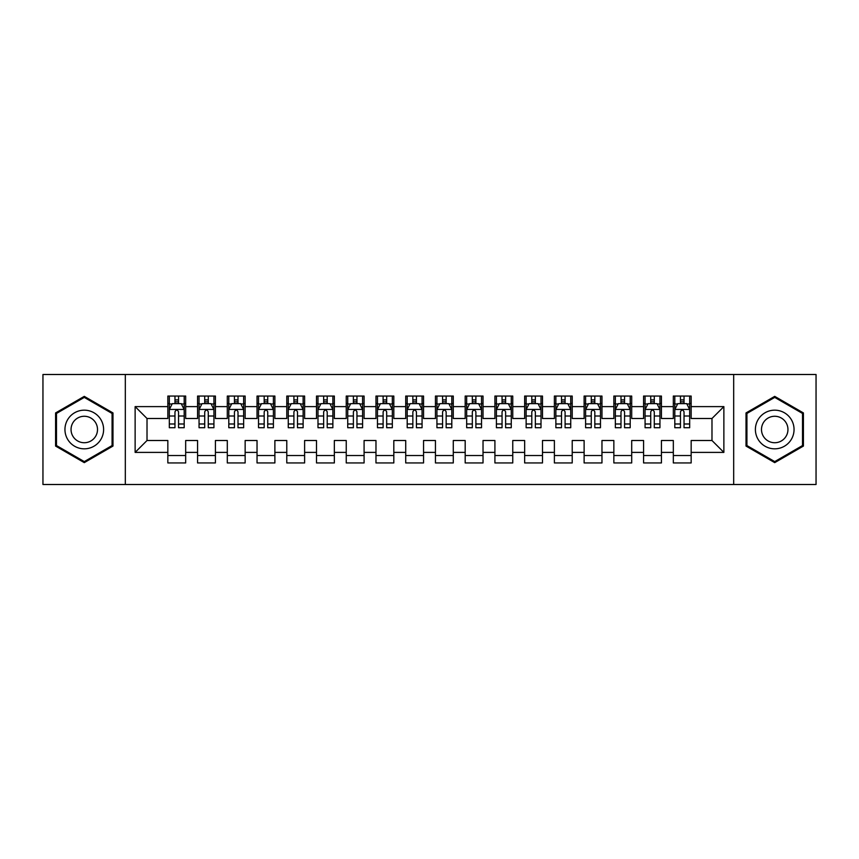 <?xml version="1.0" encoding="UTF-8"?>
<svg xmlns="http://www.w3.org/2000/svg" width="859" height="859" viewBox="0 0 859 859"><rect width="100%" height="100%" fill="white"/><g stroke="black" fill="none" stroke-linecap="round" stroke-linejoin="round"><path stroke-width="1.29" d="M733.683 484.508L816.05 484.508L816.05 374.492L733.683 374.492L733.683 484.508L125.317 484.508L125.317 374.492L42.95 374.492L42.95 484.508L125.317 484.508M733.683 374.492L125.317 374.492M135.131 452.392L135.131 406.608L167.838 406.608L167.838 418.494L147.018 418.494L147.018 440.506L135.131 452.392L167.838 452.392L167.838 462.947L185.673 462.947L185.673 452.392L197.57 452.392L197.57 462.947L215.416 462.947L215.416 452.392L227.302 452.392L227.302 462.947L245.148 462.947L245.148 452.392L257.034 452.392L257.034 462.947L274.88 462.947L274.88 452.392L286.777 452.392L286.777 462.947L304.612 462.947L304.612 452.392L316.509 452.392L316.509 462.947L334.344 462.947L334.344 452.392L346.241 452.392L346.241 462.947L364.087 462.947L364.087 452.392L375.974 452.392L375.974 462.947L393.819 462.947L393.819 452.392L405.716 452.392L405.716 462.947L423.551 462.947L423.551 452.392L435.449 452.392L435.449 462.947L453.284 462.947L453.284 452.392L465.181 452.392L465.181 462.947L483.026 462.947L483.026 452.392L494.913 452.392L494.913 462.947L512.759 462.947L512.759 452.392L524.656 452.392L524.656 462.947L542.491 462.947L542.491 452.392L554.388 452.392L554.388 462.947L572.223 462.947L572.223 452.392L584.12 452.392L584.12 462.947L601.966 462.947L601.966 452.392L613.852 452.392L613.852 462.947L631.698 462.947L631.698 452.392L643.584 452.392L643.584 462.947L661.43 462.947L661.43 452.392L673.327 452.392L673.327 462.947L691.162 462.947L691.162 440.506L711.982 440.506L711.982 418.494L691.162 418.494L691.162 406.608L723.869 406.608L723.869 452.392L691.162 452.392M691.162 406.608L691.162 396.053L673.327 396.053L673.327 406.608L661.43 406.608L661.43 396.053L643.584 396.053L643.584 406.608L631.698 406.608L631.698 396.053L613.852 396.053L613.852 406.608L601.966 406.608L601.966 396.053L584.12 396.053L584.12 406.608L572.223 406.608L572.223 396.053L554.388 396.053L554.388 406.608L542.491 406.608L542.491 396.053L524.656 396.053L524.656 406.608L512.759 406.608L512.759 396.053L494.913 396.053L494.913 406.608L483.026 406.608L483.026 396.053L465.181 396.053L465.181 406.608L453.284 406.608L453.284 396.053L435.449 396.053L435.449 406.608L423.551 406.608L423.551 396.053L405.716 396.053L405.716 406.608L393.819 406.608L393.819 396.053L375.974 396.053L375.974 406.608L364.087 406.608L364.087 396.053L346.241 396.053L346.241 406.608L334.344 406.608L334.344 396.053L316.509 396.053L316.509 406.608L304.612 406.608L304.612 396.053L286.777 396.053L286.777 406.608L274.88 406.608L274.88 396.053L257.034 396.053L257.034 406.608L245.148 406.608L245.148 396.053L227.302 396.053L227.302 406.608L215.416 406.608L215.416 396.053L197.57 396.053L197.57 406.608L185.673 406.608L185.673 396.053L167.838 396.053L167.838 406.608M661.43 452.392L661.43 440.506L673.327 440.506L673.327 452.392M723.869 406.608L711.982 418.494M631.698 452.392L631.698 440.506L643.584 440.506L643.584 452.392M673.327 406.608L673.327 418.494L661.43 418.494L661.43 406.608M601.966 452.392L601.966 440.506L613.852 440.506L613.852 452.392M643.584 406.608L643.584 418.494L631.698 418.494L631.698 406.608M572.223 452.392L572.223 440.506L584.12 440.506L584.12 452.392M613.852 406.608L613.852 418.494L601.966 418.494L601.966 406.608M542.491 452.392L542.491 440.506L554.388 440.506L554.388 452.392M584.12 406.608L584.12 418.494L572.223 418.494L572.223 406.608M512.759 452.392L512.759 440.506L524.656 440.506L524.656 452.392M554.388 406.608L554.388 418.494L542.491 418.494L542.491 406.608M483.026 452.392L483.026 440.506L494.913 440.506L494.913 452.392M524.656 406.608L524.656 418.494L512.759 418.494L512.759 406.608M453.284 452.392L453.284 440.506L465.181 440.506L465.181 452.392M494.913 406.608L494.913 418.494L483.026 418.494L483.026 406.608M423.551 452.392L423.551 440.506L435.449 440.506L435.449 452.392M465.181 406.608L465.181 418.494L453.284 418.494L453.284 406.608M393.819 452.392L393.819 440.506L405.716 440.506L405.716 452.392M435.449 406.608L435.449 418.494L423.551 418.494L423.551 406.608M364.087 452.392L364.087 440.506L375.974 440.506L375.974 452.392M405.716 406.608L405.716 418.494L393.819 418.494L393.819 406.608M334.344 452.392L334.344 440.506L346.241 440.506L346.241 452.392M375.974 406.608L375.974 418.494L364.087 418.494L364.087 406.608M304.612 452.392L304.612 440.506L316.509 440.506L316.509 452.392M346.241 406.608L346.241 418.494L334.344 418.494L334.344 406.608M274.88 452.392L274.88 440.506L286.777 440.506L286.777 452.392M316.509 406.608L316.509 418.494L304.612 418.494L304.612 406.608M245.148 452.392L245.148 440.506L257.034 440.506L257.034 452.392M286.777 406.608L286.777 418.494L274.88 418.494L274.88 406.608M215.416 452.392L215.416 440.506L227.302 440.506L227.302 452.392M257.034 406.608L257.034 418.494L245.148 418.494L245.148 406.608M185.673 452.392L185.673 440.506L197.57 440.506L197.57 452.392M227.302 406.608L227.302 418.494L215.416 418.494L215.416 406.608M147.018 440.506L167.838 440.506L167.838 452.392M197.57 406.608L197.57 418.494L185.673 418.494L185.673 406.608M673.327 403.483L674.809 403.483M689.68 403.483L691.162 403.483M643.584 403.483L645.077 403.483M659.948 403.483L661.43 403.483M613.852 403.483L615.345 403.483M630.205 403.483L631.698 403.483M584.12 403.483L585.602 403.483M600.473 403.483L601.966 403.483M554.388 403.483L555.87 403.483M570.741 403.483L572.223 403.483M524.656 403.483L526.138 403.483M541.009 403.483L542.491 403.483M494.913 403.483L496.405 403.483M511.266 403.483L512.759 403.483M465.181 403.483L466.673 403.483M481.534 403.483L483.026 403.483M435.449 403.483L436.93 403.483M451.802 403.483L453.284 403.483M405.716 403.483L407.198 403.483M422.07 403.483L423.551 403.483M375.974 403.483L377.466 403.483M392.327 403.483L393.819 403.483M346.241 403.483L347.734 403.483M362.595 403.483L364.087 403.483M316.509 403.483L317.991 403.483M332.863 403.483L334.344 403.483M286.777 403.483L288.259 403.483M303.13 403.483L304.612 403.483M257.034 403.483L258.527 403.483M273.398 403.483L274.88 403.483M227.302 403.483L228.795 403.483M243.655 403.483L245.148 403.483M197.57 403.483L199.052 403.483M213.923 403.483L215.416 403.483M167.838 403.483L169.32 403.483M184.191 403.483L185.673 403.483M167.838 455.517L185.673 455.517M197.57 455.517L215.416 455.517M227.302 455.517L245.148 455.517M257.034 455.517L274.88 455.517M286.777 455.517L304.612 455.517M316.509 455.517L334.344 455.517M346.241 455.517L364.087 455.517M375.974 455.517L393.819 455.517M405.716 455.517L423.551 455.517M435.449 455.517L453.284 455.517M465.181 455.517L483.026 455.517M494.913 455.517L512.759 455.517M524.656 455.517L542.491 455.517M554.388 455.517L572.223 455.517M584.12 455.517L601.966 455.517M613.852 455.517L631.698 455.517M643.584 455.517L661.43 455.517M673.327 455.517L691.162 455.517M135.131 406.608L147.018 418.494M711.982 440.506L723.869 452.392M112.98 412.932L84.279 396.364L55.588 412.932L55.588 446.068L84.279 462.636L112.98 446.068L112.98 412.932M746.02 412.932L746.02 446.068L774.721 462.636L803.412 446.068L803.412 412.932L774.721 396.364L746.02 412.932M178.543 399.918L174.968 399.918M184.191 423.992L178.543 423.992L178.543 427.718L184.191 427.718L184.191 409.582L181.217 403.633L172.294 403.633L169.32 409.582L169.32 427.718L174.968 427.718L174.968 423.992L169.32 423.992M169.32 409.582L169.32 396.053M184.191 409.582L184.191 396.053M174.968 403.633L174.968 396.053M178.543 396.053L178.543 403.633M178.543 423.992L178.543 411.805C177.351 409.518 176.159 409.518 174.968 411.805L174.968 423.992M178.543 403.483L174.968 403.483M208.275 399.918L204.71 399.918M213.923 423.992L208.275 423.992L208.275 427.718L213.923 427.718L213.923 409.582L210.949 403.633L202.026 403.633L199.052 409.582L199.052 427.718L204.71 427.718L204.71 423.992L199.052 423.992M199.052 409.582L199.052 396.053M213.923 409.582L213.923 396.053M204.71 403.633L204.71 396.053M208.275 396.053L208.275 403.633M208.275 423.992L208.275 411.805C207.083 409.518 205.902 409.518 204.71 411.805L204.71 423.992M208.275 403.483L204.71 403.483M238.007 399.918L234.443 399.918M243.655 423.992L238.007 423.992L238.007 427.718L243.655 427.718L243.655 409.582L240.681 403.633L231.769 403.633L228.795 409.582L228.795 427.718L234.443 427.718L234.443 423.992L228.795 423.992M228.795 409.582L228.795 396.053M243.655 409.582L243.655 396.053M234.443 403.633L234.443 396.053M238.007 396.053L238.007 403.633M238.007 423.992L238.007 411.805C236.826 409.518 235.634 409.518 234.443 411.805L234.443 423.992M238.007 403.483L234.443 403.483M101.018 419.836A19.328 19.328 0 0 0 74.615 412.76A19.328 19.328 0 0 0 67.539 439.164A19.328 19.328 0 0 0 93.942 446.24A19.328 19.328 0 0 0 101.018 419.836M95.736 422.886A13.229 13.229 0 0 0 77.664 418.043A13.229 13.229 0 0 0 72.822 436.114A13.229 13.229 0 0 0 90.893 440.957A13.229 13.229 0 0 0 95.736 422.886M84.279 461.605L56.479 445.553L56.479 413.447L84.279 397.395L112.078 413.447L112.078 445.553L84.279 461.605M791.461 419.836A19.328 19.328 0 0 0 765.058 412.76A19.328 19.328 0 0 0 757.982 439.164A19.328 19.328 0 0 0 784.385 446.24A19.328 19.328 0 0 0 791.461 419.836M786.178 422.886A13.229 13.229 0 0 0 768.107 418.043A13.229 13.229 0 0 0 763.264 436.114A13.229 13.229 0 0 0 781.336 440.957A13.229 13.229 0 0 0 786.178 422.886M774.721 461.605L746.922 445.553L746.922 413.447L774.721 397.395L802.521 413.447L802.521 445.553L774.721 461.605M267.74 399.918L264.175 399.918M273.398 423.992L267.74 423.992L267.74 427.718L273.398 427.718L273.398 409.582L270.424 403.633L261.501 403.633L258.527 409.582L258.527 427.718L264.175 427.718L264.175 423.992L258.527 423.992M258.527 409.582L258.527 396.053M273.398 409.582L273.398 396.053M264.175 403.633L264.175 396.053M267.74 396.053L267.74 403.633M267.74 423.992L267.74 411.805C266.558 409.518 265.367 409.518 264.175 411.805L264.175 423.992M267.74 403.483L264.175 403.483M297.482 399.918L293.907 399.918M303.13 423.992L297.482 423.992L297.482 427.718L303.13 427.718L303.13 409.582L300.156 403.633L291.233 403.633L288.259 409.582L288.259 427.718L293.907 427.718L293.907 423.992L288.259 423.992M288.259 409.582L288.259 396.053M303.13 409.582L303.13 396.053M293.907 403.633L293.907 396.053M297.482 396.053L297.482 403.633M297.482 423.992L297.482 411.805C296.291 409.518 295.099 409.518 293.907 411.805L293.907 423.992M297.482 403.483L293.907 403.483M327.215 399.918L323.65 399.918M332.863 423.992L327.215 423.992L327.215 427.718L332.863 427.718L332.863 409.582L329.888 403.633L320.965 403.633L317.991 409.582L317.991 427.718L323.65 427.718L323.65 423.992L317.991 423.992M317.991 409.582L317.991 396.053M332.863 409.582L332.863 396.053M323.65 403.633L323.65 396.053M327.215 396.053L327.215 403.633M327.215 423.992L327.215 411.805C326.023 409.518 324.831 409.518 323.65 411.805L323.65 423.992M327.215 403.483L323.65 403.483M356.947 399.918L353.382 399.918M362.595 423.992L356.947 423.992L356.947 427.718L362.595 427.718L362.595 409.582L359.62 403.633L350.708 403.633L347.734 409.582L347.734 427.718L353.382 427.718L353.382 423.992L347.734 423.992M347.734 409.582L347.734 396.053M362.595 409.582L362.595 396.053M353.382 403.633L353.382 396.053M356.947 396.053L356.947 403.633M356.947 423.992L356.947 411.805C355.755 409.518 354.574 409.518 353.382 411.805L353.382 423.992M356.947 403.483L353.382 403.483M386.679 399.918L383.114 399.918M392.327 423.992L386.679 423.992L386.679 427.718L392.327 427.718L392.327 409.582L389.363 403.633L380.44 403.633L377.466 409.582L377.466 427.718L383.114 427.718L383.114 423.992L377.466 423.992M377.466 409.582L377.466 396.053M392.327 409.582L392.327 396.053M383.114 403.633L383.114 396.053M386.679 396.053L386.679 403.633M386.679 423.992L386.679 411.805C385.498 409.518 384.306 409.518 383.114 411.805L383.114 423.992M386.679 403.483L383.114 403.483M416.422 399.918L412.846 399.918M422.07 423.992L416.422 423.992L416.422 427.718L422.07 427.718L422.07 409.582L419.095 403.633L410.173 403.633L407.198 409.582L407.198 427.718L412.846 427.718L412.846 423.992L407.198 423.992M407.198 409.582L407.198 396.053M422.07 409.582L422.07 396.053M412.846 403.633L412.846 396.053M416.422 396.053L416.422 403.633M416.422 423.992L416.422 411.805C415.23 409.518 414.038 409.518 412.846 411.805L412.846 423.992M416.422 403.483L412.846 403.483M446.154 399.918L442.578 399.918M451.802 423.992L446.154 423.992L446.154 427.718L451.802 427.718L451.802 409.582L448.827 403.633L439.905 403.633L436.93 409.582L436.93 427.718L442.578 427.718L442.578 423.992L436.93 423.992M436.93 409.582L436.93 396.053M451.802 409.582L451.802 396.053M442.578 403.633L442.578 396.053M446.154 396.053L446.154 403.633M446.154 423.992L446.154 411.805C444.962 409.518 443.77 409.518 442.578 411.805L442.578 423.992M446.154 403.483L442.578 403.483M475.886 399.918L472.321 399.918M481.534 423.992L475.886 423.992L475.886 427.718L481.534 427.718L481.534 409.582L478.56 403.633L469.637 403.633L466.673 409.582L466.673 427.718L472.321 427.718L472.321 423.992L466.673 423.992M466.673 409.582L466.673 396.053M481.534 409.582L481.534 396.053M472.321 403.633L472.321 396.053M475.886 396.053L475.886 403.633M475.886 423.992L475.886 411.805C474.694 409.518 473.513 409.518 472.321 411.805L472.321 423.992M475.886 403.483L472.321 403.483M505.618 399.918L502.053 399.918M511.266 423.992L505.618 423.992L505.618 427.718L511.266 427.718L511.266 409.582L508.292 403.633L499.38 403.633L496.405 409.582L496.405 427.718L502.053 427.718L502.053 423.992L496.405 423.992M496.405 409.582L496.405 396.053M511.266 409.582L511.266 396.053M502.053 403.633L502.053 396.053M505.618 396.053L505.618 403.633M505.618 423.992L505.618 411.805C504.437 409.518 503.245 409.518 502.053 411.805L502.053 423.992M505.618 403.483L502.053 403.483M535.35 399.918L531.785 399.918M541.009 423.992L535.35 423.992L535.35 427.718L541.009 427.718L541.009 409.582L538.035 403.633L529.112 403.633L526.138 409.582L526.138 427.718L531.785 427.718L531.785 423.992L526.138 423.992M526.138 409.582L526.138 396.053M541.009 409.582L541.009 396.053M531.785 403.633L531.785 396.053M535.35 396.053L535.35 403.633M535.35 423.992L535.35 411.805C534.169 409.518 532.977 409.518 531.785 411.805L531.785 423.992M535.35 403.483L531.785 403.483M565.093 399.918L561.518 399.918M570.741 423.992L565.093 423.992L565.093 427.718L570.741 427.718L570.741 409.582L567.767 403.633L558.844 403.633L555.87 409.582L555.87 427.718L561.518 427.718L561.518 423.992L555.87 423.992M555.87 409.582L555.87 396.053M570.741 409.582L570.741 396.053M561.518 403.633L561.518 396.053M565.093 396.053L565.093 403.633M565.093 423.992L565.093 411.805C563.901 409.518 562.709 409.518 561.518 411.805L561.518 423.992M565.093 403.483L561.518 403.483M594.825 399.918L591.26 399.918M600.473 423.992L594.825 423.992L594.825 427.718L600.473 427.718L600.473 409.582L597.499 403.633L588.576 403.633L585.602 409.582L585.602 427.718L591.26 427.718L591.26 423.992L585.602 423.992M585.602 409.582L585.602 396.053M600.473 409.582L600.473 396.053M591.26 403.633L591.26 396.053M594.825 396.053L594.825 403.633M594.825 423.992L594.825 411.805C593.633 409.518 592.452 409.518 591.26 411.805L591.26 423.992M594.825 403.483L591.26 403.483M624.557 399.918L620.993 399.918M630.205 423.992L624.557 423.992L624.557 427.718L630.205 427.718L630.205 409.582L627.231 403.633L618.319 403.633L615.345 409.582L615.345 427.718L620.993 427.718L620.993 423.992L615.345 423.992M615.345 409.582L615.345 396.053M630.205 409.582L630.205 396.053M620.993 403.633L620.993 396.053M624.557 396.053L624.557 403.633M624.557 423.992L624.557 411.805C623.376 409.518 622.184 409.518 620.993 411.805L620.993 423.992M624.557 403.483L620.993 403.483M654.29 399.918L650.725 399.918M659.948 423.992L654.29 423.992L654.29 427.718L659.948 427.718L659.948 409.582L656.974 403.633L648.051 403.633L645.077 409.582L645.077 427.718L650.725 427.718L650.725 423.992L645.077 423.992M645.077 409.582L645.077 396.053M659.948 409.582L659.948 396.053M650.725 403.633L650.725 396.053M654.29 396.053L654.29 403.633M654.29 423.992L654.29 411.805C653.108 409.518 651.917 409.518 650.725 411.805L650.725 423.992M654.29 403.483L650.725 403.483M684.032 399.918L680.457 399.918M689.68 423.992L684.032 423.992L684.032 427.718L689.68 427.718L689.68 409.582L686.706 403.633L677.783 403.633L674.809 409.582L674.809 427.718L680.457 427.718L680.457 423.992L674.809 423.992M674.809 409.582L674.809 396.053M689.68 409.582L689.68 396.053M680.457 403.633L680.457 396.053M684.032 396.053L684.032 403.633M684.032 423.992L684.032 411.805C682.841 409.518 681.649 409.518 680.457 411.805L680.457 423.992M684.032 403.483L680.457 403.483M184.116 409.432L169.395 409.432M169.32 403.988L172.122 403.988M181.399 403.988L184.191 403.988M174.968 416.014L169.32 416.014M184.191 416.014L178.543 416.014M178.543 401.808L174.968 401.808M213.848 409.432L199.127 409.432M199.052 403.988L201.854 403.988M211.131 403.988L213.923 403.988M204.71 416.014L199.052 416.014M213.923 416.014L208.275 416.014M208.275 401.808L204.71 401.808M243.58 409.432L228.87 409.432M228.795 403.988L231.586 403.988M240.864 403.988L243.655 403.988M234.443 416.014L228.795 416.014M243.655 416.014L238.007 416.014M238.007 401.808L234.443 401.808M273.323 409.432L258.602 409.432M258.527 403.988L261.319 403.988M270.596 403.988L273.398 403.988M264.175 416.014L258.527 416.014M273.398 416.014L267.74 416.014M267.74 401.808L264.175 401.808M303.055 409.432L288.334 409.432M288.259 403.988L291.051 403.988M300.328 403.988L303.13 403.988M293.907 416.014L288.259 416.014M303.13 416.014L297.482 416.014M297.482 401.808L293.907 401.808M332.787 409.432L318.066 409.432M317.991 403.988L320.794 403.988M330.071 403.988L332.863 403.988M323.65 416.014L317.991 416.014M332.863 416.014L327.215 416.014M327.215 401.808L323.65 401.808M362.519 409.432L347.809 409.432M347.734 403.988L350.526 403.988M359.803 403.988L362.595 403.988M353.382 416.014L347.734 416.014M362.595 416.014L356.947 416.014M356.947 401.808L353.382 401.808M392.262 409.432L377.541 409.432M377.466 403.988L380.258 403.988M389.535 403.988L392.327 403.988M383.114 416.014L377.466 416.014M392.327 416.014L386.679 416.014M386.679 401.808L383.114 401.808M421.994 409.432L407.273 409.432M407.198 403.988L409.99 403.988M419.267 403.988L422.07 403.988M412.846 416.014L407.198 416.014M422.07 416.014L416.422 416.014M416.422 401.808L412.846 401.808M451.727 409.432L437.006 409.432M436.93 403.988L439.733 403.988M449.01 403.988L451.802 403.988M442.578 416.014L436.93 416.014M451.802 416.014L446.154 416.014M446.154 401.808L442.578 401.808M481.459 409.432L466.738 409.432M466.673 403.988L469.465 403.988M478.742 403.988L481.534 403.988M472.321 416.014L466.673 416.014M481.534 416.014L475.886 416.014M475.886 401.808L472.321 401.808M511.191 409.432L496.481 409.432M496.405 403.988L499.197 403.988M508.474 403.988L511.266 403.988M502.053 416.014L496.405 416.014M511.266 416.014L505.618 416.014M505.618 401.808L502.053 401.808M540.934 409.432L526.213 409.432M526.138 403.988L528.929 403.988M538.206 403.988L541.009 403.988M531.785 416.014L526.138 416.014M541.009 416.014L535.35 416.014M535.35 401.808L531.785 401.808M570.666 409.432L555.945 409.432M555.87 403.988L558.672 403.988M567.949 403.988L570.741 403.988M561.518 416.014L555.87 416.014M570.741 416.014L565.093 416.014M565.093 401.808L561.518 401.808M600.398 409.432L585.677 409.432M585.602 403.988L588.404 403.988M597.681 403.988L600.473 403.988M591.26 416.014L585.602 416.014M600.473 416.014L594.825 416.014M594.825 401.808L591.26 401.808M630.13 409.432L615.42 409.432M615.345 403.988L618.136 403.988M627.414 403.988L630.205 403.988M620.993 416.014L615.345 416.014M630.205 416.014L624.557 416.014M624.557 401.808L620.993 401.808M659.873 409.432L645.152 409.432M645.077 403.988L647.869 403.988M657.146 403.988L659.948 403.988M650.725 416.014L645.077 416.014M659.948 416.014L654.29 416.014M654.29 401.808L650.725 401.808M689.605 409.432L674.884 409.432M674.809 403.988L677.601 403.988M686.878 403.988L689.68 403.988M680.457 416.014L674.809 416.014M689.68 416.014L684.032 416.014M684.032 401.808L680.457 401.808"/></g></svg>
